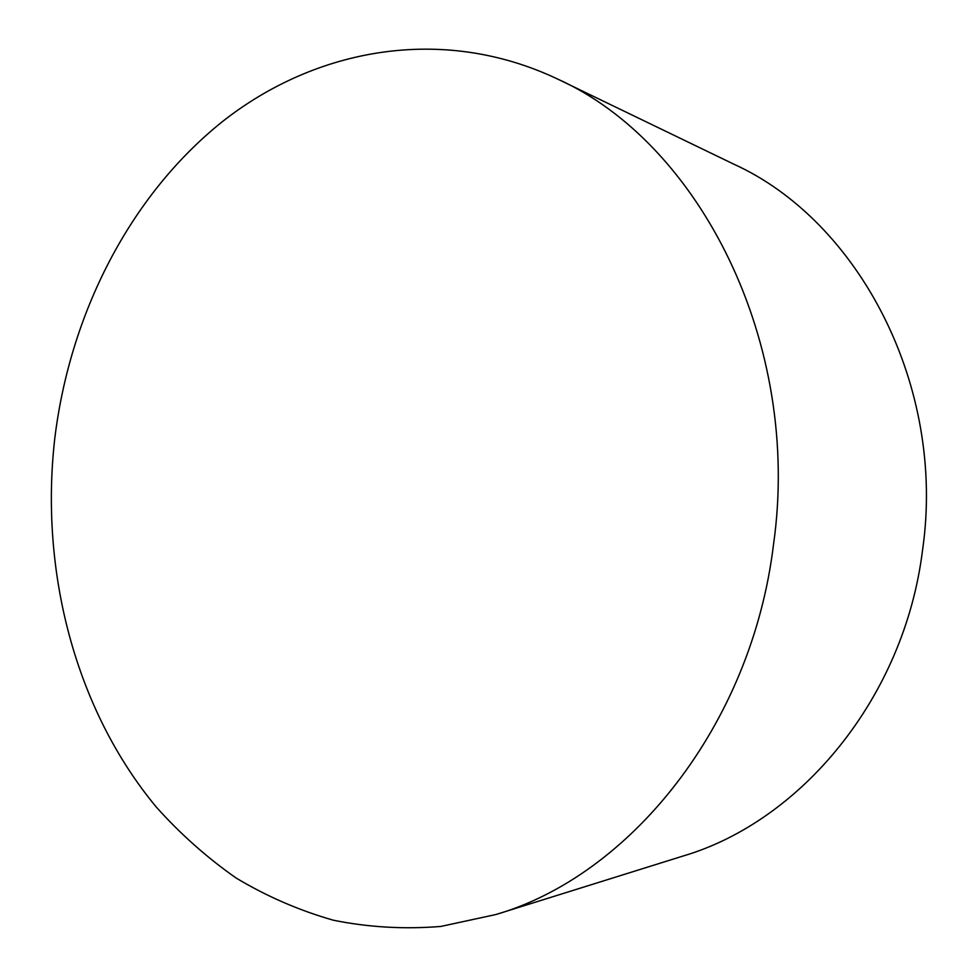 <?xml version="1.0" encoding="UTF-8"?>
<svg xmlns="http://www.w3.org/2000/svg" width="977" height="977" viewBox="0 0 977 977"><rect width="100%" height="100%" fill="white"/><g stroke="black" fill="none" stroke-linecap="round" stroke-linejoin="round"><path stroke-width="1.47" d="M54.712 438.978C69.746 314.338 129.489 195.901 222.536 121.514C315.595 48.215 442.386 24.523 557.378 78.942C699.239 142.508 802.19 343.012 773.479 544.763C751.508 725.984 629.945 875.648 495.827 914.545L440.774 926.452C404.038 929.396 368.17 927.295 333.157 920.163C298.974 910.369 266.672 896.349 236.226 878.091C207.075 857.708 180.464 834.065 156.381 807.161C75.241 709.424 39.727 571.386 54.712 438.978M495.827 914.545L682.911 856.072C800.969 821.401 904.287 697.81 922.532 550.246C946.371 386.062 858.624 220.802 733.874 164.197L557.378 78.942"/></g></svg>

